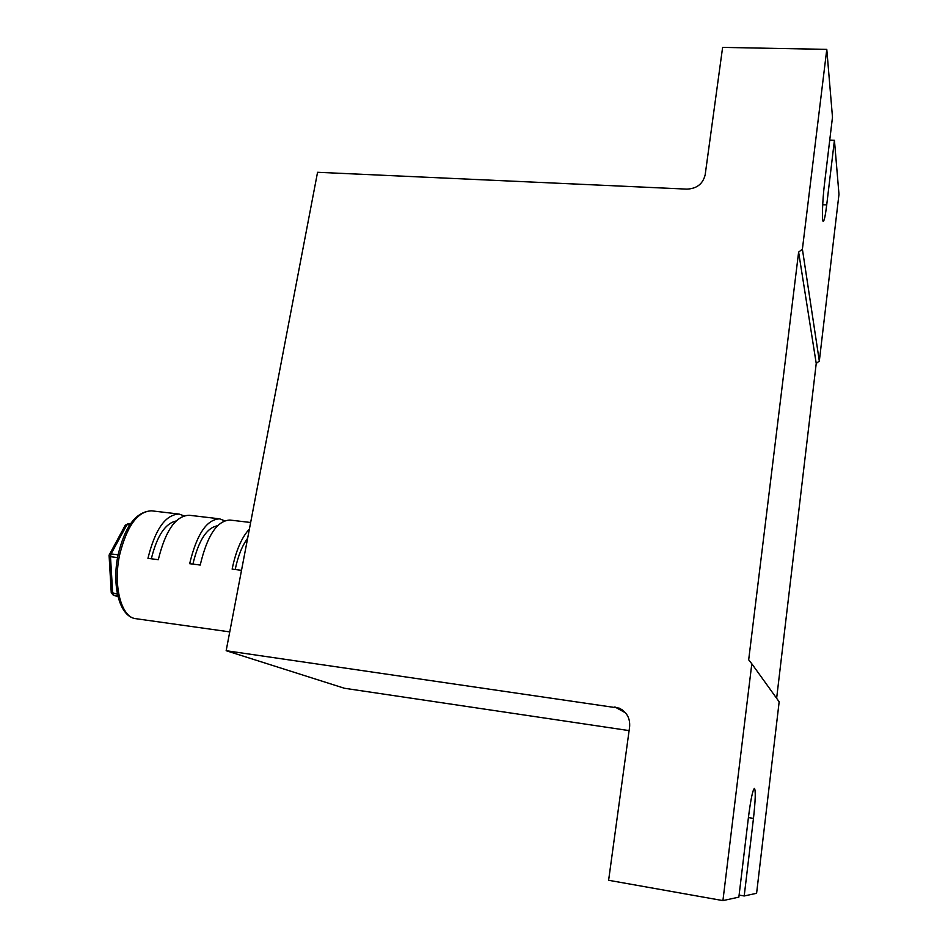 <?xml version="1.0" encoding="UTF-8"?>
<svg xmlns="http://www.w3.org/2000/svg" width="948" height="948" viewBox="0 0 948 948"><rect width="100%" height="100%" fill="white"/><g stroke="black" fill="none" stroke-linecap="round" stroke-linejoin="round"><path stroke-width="1.42" d="M629.105 730.612L344.397 688.26L226.157 650.707L317.556 172.287L686.933 189.126C696.851 188.652 702.942 183.865 705.182 174.752L722.613 47.4L826.786 49.367L832.486 117.197L824.511 183.699C822.414 200.703 821.75 222.033 823.291 221.37C824.286 220.837 825.424 215.35 826.715 204.91L834.43 140.268L838.98 194.293L819.321 361.058L816.228 363.451L798.619 252.121L802.399 249.17L819.321 361.058M776.637 698.297L816.228 363.451M744.204 895.979L753.47 818.397C755.449 800.527 755.781 790.525 754.442 788.404C752.748 789.767 750.769 799.235 748.505 816.821L738.859 897.14L722.921 900.6L751.811 663.79L779.161 701.816L756.599 893.3L744.204 895.979L739.108 895.078M826.786 49.367L802.399 249.17M834.43 140.268L829.737 140.103M722.921 900.6L608.616 880.277L629.614 726.867C630.254 718.229 626.77 711.984 619.174 708.144L226.157 650.707M751.811 663.79L748.683 659.808L798.619 252.121M109.02 555.907L110.489 556.689L111.07 553.916L118.109 554.817M250.651 522.49L229.89 520.049C217.068 520.677 207.185 535.667 200.218 565.044L189.671 563.693C196.674 534.388 206.664 519.445 219.652 518.84L189.173 515.25C175.724 515.783 165.438 530.596 158.304 559.687L147.947 558.36C155.105 529.34 165.497 514.574 179.101 514.065L183.995 515.819M219.652 518.84L224.617 520.784M241.515 570.317L232.142 569.12C235.91 550.764 241.657 537.409 249.395 529.055M111.248 592.559L117.41 594.029M109.328 554.521L111.07 553.916L126.961 524.659L125.231 525.287M247.629 538.298C242.131 545.752 237.984 556.156 235.199 569.511M217.495 525.796C206.806 527.633 198.618 540.407 192.906 564.107M176.055 521.009C165.177 523.474 156.93 536.07 151.325 558.787M625.573 712.896L614.885 706.935M826.715 204.91L822.71 204.721M753.47 818.397L748.41 817.579M135.813 618.677C119.389 616.875 111.544 585.26 118.121 554.722C125.006 526.164 136.168 511.529 151.609 510.83C137.59 511.28 126.949 525.927 119.661 554.746C112.836 585.769 121.308 617.622 135.813 618.677L229.748 631.889M117.564 557.602L110.489 556.689L112.694 593.389L113.547 595.166L118.026 596.707M129.698 524.991L126.961 524.659L128.158 523.734L125.314 525.133L109.079 555.208L111.248 592.678L113.179 595.083L117.789 595.747M128.347 523.794L130.35 524.031L128.347 523.794M622.35 709.934L619.174 708.144M151.609 510.83L179.101 514.065M118.038 596.754L113.179 595.083"/></g></svg>
